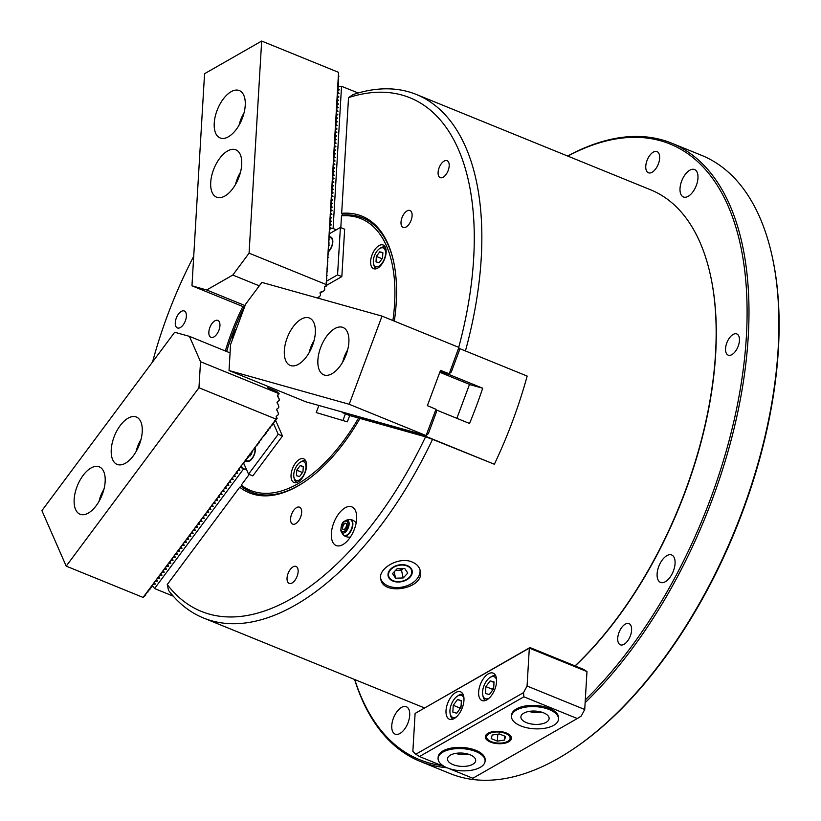 <?xml version="1.0" encoding="UTF-8"?>
<svg xmlns="http://www.w3.org/2000/svg" width="821" height="821" viewBox="0 0 821 821"><rect width="100%" height="100%" fill="white"/><g stroke="black" fill="none" stroke-linecap="round" stroke-linejoin="round"><path stroke-width="1.23" d="M249.225 474.435L241.261 485.129L241.548 486.607A148.016 76.343 -67.9 0 0 250.959 492.036A148.016 76.343 -67.9 0 0 304.222 482.091A148.016 76.343 112.1 0 1 250.959 492.036A148.016 76.343 112.1 0 1 241.548 486.607L239.701 487.222A149.36 77.03 112.1 0 0 303.678 482.45A149.36 77.03 112.1 0 0 359.988 418.433L425.555 436.834A277.19 142.957 -67.9 0 1 167.258 584.552L239.701 487.222M393.731 262.156A148.016 76.343 -67.9 0 0 362.554 217.842A148.016 76.343 -67.9 0 0 342.644 215.04A148.016 76.343 112.1 0 1 362.554 217.842A148.016 76.343 112.1 0 1 393.731 262.156M356.653 518.975A20.853 10.755 -67.9 0 0 351.87 506.885A20.853 10.755 -67.9 0 0 334.044 522.156A20.853 10.755 -67.9 0 0 336.138 545.524A20.853 10.755 -67.9 0 0 349.038 538.945A20.853 10.755 -67.9 0 0 356.653 518.975M301.656 512.489A9.154 4.721 -67.9 0 0 299.562 507.183A9.154 4.721 -67.9 0 0 291.742 513.874A9.154 4.721 -67.9 0 0 292.666 524.126A9.154 4.721 -67.9 0 0 298.321 521.243A9.154 4.721 -67.9 0 0 301.656 512.489M298.136 571.734A9.154 4.721 -67.9 0 0 296.042 566.428A9.154 4.721 -67.9 0 0 288.222 573.12A9.154 4.721 -67.9 0 0 289.146 583.382A9.154 4.721 -67.9 0 0 294.801 580.488A9.154 4.721 -67.9 0 0 298.136 571.734M219.936 325.701A9.154 4.721 -67.9 0 0 217.842 320.406A9.154 4.721 -67.9 0 0 210.022 327.097A9.154 4.721 -67.9 0 0 210.946 337.349A9.154 4.721 -67.9 0 0 216.6 334.465A9.154 4.721 -67.9 0 0 219.936 325.701M186.377 316.28A9.154 4.721 -67.9 0 0 184.273 310.985A9.154 4.721 -67.9 0 0 176.453 317.676A9.154 4.721 -67.9 0 0 177.377 327.928A9.154 4.721 -67.9 0 0 183.042 325.044A9.154 4.721 -67.9 0 0 186.377 316.28M193.715 256.285A277.19 142.957 -67.9 0 0 152.552 361.969M225.334 350.967A149.36 77.03 112.1 0 1 242.852 306.52M412.101 215.81A9.154 4.721 -67.9 0 0 410.007 210.504A9.154 4.721 -67.9 0 0 402.187 217.196A9.154 4.721 -67.9 0 0 403.111 227.448A9.154 4.721 -67.9 0 0 408.766 224.564A9.154 4.721 -67.9 0 0 412.101 215.81M449.19 165.975A9.154 4.721 -67.9 0 0 447.096 160.68A9.154 4.721 -67.9 0 0 439.276 167.371A9.154 4.721 -67.9 0 0 440.189 177.623A9.154 4.721 -67.9 0 0 445.854 174.74A9.154 4.721 -67.9 0 0 449.19 165.975M458.734 347.334A277.19 142.957 -67.9 0 0 348.535 97.627L341.659 213.357A149.36 77.03 112.1 0 1 393.598 261.519A149.36 77.03 112.1 0 1 394.326 321.124M575.028 665.893A282.578 145.738 -67.9 0 0 699.636 446.521A282.578 145.738 -67.9 0 0 710.545 275.671A282.578 145.738 -67.9 0 0 650.745 189.856L416.483 94.518A282.578 145.738 112.1 0 1 465.435 350.947M424.139 435.017A282.578 145.738 112.1 0 1 423.882 435.561L494.355 464.245L432.554 439.338A282.578 145.738 112.1 0 1 203.434 617.967A282.578 145.738 112.1 0 1 168.521 590.34L167.258 584.552M348.535 97.627L353.092 94.559A282.578 145.738 112.1 0 1 416.483 94.518M412.316 562.087C399.15 556.012 377.455 568.625 380.821 579.39C383.304 596.262 425.524 588.667 420.219 570.595C419.295 566.777 416.658 563.945 412.316 562.087M432.554 439.338L425.555 436.834M341.659 213.357L342.644 215.04L341.505 215.851A146.672 75.645 -67.9 0 1 392.9 320.549M710.627 276.051A281.767 145.317 112.1 0 1 710.709 276.431A281.767 145.317 112.1 0 1 575.152 665.944M407.38 565.628A12.305 8.456 167.4 0 0 394.029 566.644A12.305 8.456 167.4 0 0 388.087 575.778A12.305 8.456 167.4 0 0 401.992 581.596A12.305 8.456 167.4 0 0 412.101 570.421A12.305 8.456 167.4 0 0 407.38 565.628M380.677 578.569A20.186 13.875 167.4 0 0 403.193 586.882A20.186 13.875 167.4 0 0 419.993 569.764M383.848 425.134L384.905 424.478M358.172 92.989L341.546 86.297L333.1 228.495L331.561 228.33L329.354 229.593M333.1 228.495L336.302 229.798M337.739 86.882L341.546 86.297M329.714 221.968L331.51 221.372L330.155 220.182M329.498 225.518L331.304 224.933L329.95 223.743M331.304 224.933L330.083 225.231M329.734 227.294L331.561 228.33M337.523 90.443L339.33 89.848L337.975 88.658M339.33 89.848L338.108 90.146M337.318 93.994L339.114 93.399L337.759 92.209M339.114 93.399L337.893 93.707M337.103 97.545L338.899 96.96L337.554 95.77M338.899 96.96L337.677 97.258M336.897 101.106L338.693 100.511L337.339 99.32M338.693 100.511L337.472 100.819M336.682 104.657L338.478 104.072L337.123 102.871M338.478 104.072L337.257 104.37M336.466 108.208L338.273 107.623L336.918 106.432M338.273 107.623L337.051 107.92M336.261 111.769L338.057 111.174L336.702 109.983M338.057 111.174L336.836 111.482M336.046 115.32L337.852 114.735L336.497 113.544M337.852 114.735L336.631 115.032M335.84 118.881L337.636 118.286L336.282 117.095M337.636 118.286L336.415 118.583M335.625 122.432L337.421 121.836L336.076 120.646M337.421 121.836L336.2 122.144M335.42 125.982L337.215 125.397L335.861 124.207M337.215 125.397L335.994 125.695M335.204 129.544L337 128.948L335.645 127.758M337 128.948L335.779 129.256M334.989 133.094L336.795 132.509L335.44 131.319M336.795 132.509L335.573 132.807M334.783 136.655L336.579 136.06L335.225 134.87M336.579 136.06L335.358 136.358M334.568 140.206L336.364 139.611L335.019 138.421M336.364 139.611L335.142 139.919M334.363 143.757L336.158 143.172L334.804 141.982M336.158 143.172L334.937 143.47M334.147 147.318L335.943 146.723L334.599 145.533M335.943 146.723L334.722 147.031M333.931 150.869L335.738 150.284L334.383 149.094M335.738 150.284L334.516 150.582M333.726 154.43L335.522 153.835L334.168 152.644M335.522 153.835L334.301 154.132M333.511 157.981L335.317 157.386L333.962 156.195M335.317 157.386L334.096 157.694M333.305 161.532L335.101 160.947L333.747 159.756M335.101 160.947L333.88 161.244M333.09 165.093L334.886 164.498L333.542 163.307M334.886 164.498L333.665 164.805M332.885 168.644L334.681 168.059L333.326 166.858M334.681 168.059L333.459 168.356M332.669 172.194L334.465 171.61L333.11 170.419M334.465 171.61L333.244 171.907M332.454 175.756L334.26 175.16L332.905 173.97M334.26 175.16L333.039 175.468M332.248 179.306L334.044 178.721L332.69 177.531M334.044 178.721L332.823 179.019M332.033 182.867L333.839 182.272L332.484 181.082M333.839 182.272L332.618 182.58M331.828 186.418L333.624 185.823L332.269 184.633M333.624 185.823L332.402 186.131M331.612 189.969L333.408 189.384L332.064 188.194M333.408 189.384L332.187 189.682M331.407 193.53L333.203 192.935L331.848 191.745M333.203 192.935L331.982 193.243M331.191 197.081L332.987 196.496L331.633 195.306M332.987 196.496L331.766 196.794M330.976 200.642L332.782 200.047L331.427 198.856M332.782 200.047L331.561 200.345M330.771 204.193L332.567 203.598L331.212 202.407M332.567 203.598L331.345 203.906M330.555 207.744L332.351 207.159L331.007 205.968M332.351 207.159L331.13 207.456M330.35 211.305L332.146 210.71L330.791 209.519M332.146 210.71L330.925 211.018M330.134 214.856L331.93 214.271L330.586 213.08M331.93 214.271L330.709 214.568M329.919 218.417L331.725 217.822L330.37 216.631M331.725 217.822L330.504 218.119M331.51 221.372L330.288 221.68M391.771 725.569A14.799 7.635 112.1 0 1 397.169 711.397A14.799 7.635 112.1 0 1 406.323 706.727A14.799 7.635 112.1 0 1 407.811 723.322A14.799 7.635 112.1 0 1 395.168 734.148A14.799 7.635 112.1 0 1 391.771 725.569M657.118 573.817A14.799 7.635 112.1 0 1 662.516 559.645A14.799 7.635 112.1 0 1 671.67 554.975A14.799 7.635 112.1 0 1 673.169 571.56A14.799 7.635 112.1 0 1 660.515 582.397A14.799 7.635 112.1 0 1 657.118 573.817M680.024 188.389A14.799 7.635 112.1 0 1 685.422 174.216A14.799 7.635 112.1 0 1 694.576 169.547A14.799 7.635 112.1 0 1 696.064 186.141A14.799 7.635 112.1 0 1 683.411 196.968A14.799 7.635 112.1 0 1 680.024 188.389M617.731 638.184A11.432 5.901 112.1 0 1 621.897 627.234A11.432 5.901 112.1 0 1 628.978 623.621A11.432 5.901 112.1 0 1 630.128 636.439A11.432 5.901 112.1 0 1 620.348 644.813A11.432 5.901 112.1 0 1 617.731 638.184M645.778 166.14A11.432 5.901 112.1 0 1 649.945 155.19A11.432 5.901 112.1 0 1 657.016 151.577A11.432 5.901 112.1 0 1 658.175 164.395A11.432 5.901 112.1 0 1 648.395 172.769A11.432 5.901 112.1 0 1 645.778 166.14M725.569 348.504A11.432 5.901 112.1 0 1 729.736 337.554A11.432 5.901 112.1 0 1 736.817 333.952A11.432 5.901 112.1 0 1 737.966 346.77A11.432 5.901 112.1 0 1 728.186 355.134A11.432 5.901 112.1 0 1 725.569 348.504M585.301 699.872A332.361 171.415 -67.9 0 0 746.371 336.61A332.361 171.415 -67.9 0 0 567.804 156.103M354.764 679.562A332.361 171.415 -67.9 0 0 441.534 765.511M446.993 767.748A333.706 172.112 112.1 0 1 420.136 761.375L450.041 773.536A333.706 172.112 -67.9 0 0 571.354 750.312A333.706 172.112 -67.9 0 0 778.154 348.751A333.706 172.112 -67.9 0 0 772.243 256.696A333.706 172.112 -67.9 0 0 701.627 155.364L671.732 143.193A333.706 172.112 112.1 0 1 748.249 336.579A333.706 172.112 112.1 0 1 585.137 702.663M420.136 761.375A333.706 172.112 112.1 0 1 354.621 679.501M567.66 156.041A333.706 172.112 112.1 0 1 671.732 143.193M772.243 256.696L772.52 257.968A332.361 171.415 112.1 0 1 572.432 749.594L571.354 750.312M386.127 252.416A12.787 6.589 -67.9 0 0 383.191 245.007A12.787 6.589 -67.9 0 0 372.272 254.356A12.787 6.589 -67.9 0 0 373.555 268.683A12.787 6.589 -67.9 0 0 381.467 264.649A12.787 6.589 -67.9 0 0 386.127 252.416M236.469 328.687A12.787 6.589 -67.9 0 0 232.169 340.253M306.541 466.195A12.787 6.589 -67.9 0 0 303.606 458.785A12.787 6.589 -67.9 0 0 292.687 468.144A12.787 6.589 -67.9 0 0 293.969 482.471A12.787 6.589 -67.9 0 0 301.882 478.438A12.787 6.589 -67.9 0 0 306.541 466.195M244.155 307.054A146.672 75.645 -67.9 0 0 226.637 351.501M241.261 485.129A146.672 75.645 -67.9 0 0 358.572 418.033L349.695 415.539L347.345 421.84L316.218 412.563L347.345 421.84M340.807 227.643L341.505 215.851M360.347 418.669L358.572 418.033M326.501 285.369L341.834 276.605L344.656 229.203L340.387 227.468L329.242 233.841M326.635 281.121L337.564 274.861L341.834 276.605M337.564 274.861L340.387 227.468M328.236 251.975A8.744 4.516 -67.9 0 0 332.813 242.092A8.744 4.516 -67.9 0 0 332.659 239.681A8.744 4.516 -67.9 0 0 328.975 236.992M415.108 713.428L412.86 751.348L415.837 754.222L523.521 692.637L527.072 686.038L529.319 648.118L415.108 713.428L529.966 647.543L583.351 669.279L586.984 671.578L529.319 648.118L529.966 647.543M527.072 686.038L584.726 709.498L586.984 671.578M506.3 732.999A13.095 6.168 -176.6 0 0 492.836 731.685A13.095 6.168 -176.6 0 0 485.314 736.653A13.095 6.168 -176.6 0 0 498.008 743.693A13.095 6.168 -176.6 0 0 511.442 738.212A13.095 6.168 -176.6 0 0 506.3 732.999M448.215 768.23L472.855 778.257L577.276 718.539L523.89 696.813L419.459 756.531L446.439 767.512M584.726 709.498L581.186 716.107L577.276 718.539M454.208 718.539A14.799 7.635 -67.9 0 0 463.362 704.336A14.799 7.635 -67.9 0 0 460.56 691.805A14.799 7.635 -67.9 0 0 447.917 702.632A14.799 7.635 -67.9 0 0 449.405 719.217A14.799 7.635 -67.9 0 0 454.208 718.539M486.843 699.882A14.799 7.635 -67.9 0 0 495.987 685.668A14.799 7.635 -67.9 0 0 493.195 673.138A14.799 7.635 -67.9 0 0 480.542 683.975A14.799 7.635 -67.9 0 0 482.04 700.559A14.799 7.635 -67.9 0 0 486.843 699.882M523.521 692.637L523.89 696.813M419.459 756.531L415.837 754.222M338.314 86.698L338.55 72.34L326.122 285.739L324.428 286.868L324.818 289.721L323.956 290.87L320.508 292.153L320.375 295.683L317.481 298.002M323.956 290.87L320.026 293.118M326.122 285.739L329.847 225.406M326.471 285.995L324.469 287.145M326.676 282.445L326.163 282.732M326.891 278.883L326.378 279.181M327.107 275.333L326.584 275.63M327.312 271.772L326.799 272.069M327.528 268.221L327.015 268.518M327.733 264.67L327.22 264.957M327.948 261.109L327.435 261.406M328.154 257.558L327.641 257.856M328.369 254.007L327.856 254.294M328.585 250.446L328.061 250.744M328.79 246.895L328.277 247.183M329.005 243.334L328.492 243.632M329.211 239.783L328.698 240.081M329.426 236.232L328.913 236.52M329.632 232.671L329.118 232.969M329.847 229.121L329.334 229.408M330.073 225.334L330.063 221.855M330.288 221.783L330.268 218.294M330.494 218.222L330.483 214.743M330.709 214.671L330.689 211.192M330.914 211.11L330.904 207.631M331.13 207.559L331.12 204.08M331.335 204.008L331.325 200.519M331.551 200.447L331.54 196.968M331.766 196.896L331.746 193.417M331.971 193.346L331.961 189.856M332.187 189.784L332.177 186.305M332.392 186.234L332.382 182.755M332.608 182.673L332.597 179.194M332.813 179.122L332.803 175.643M333.028 175.571L333.018 172.082M333.244 172.01L333.223 168.531M333.449 168.459L333.439 164.98M333.665 164.898L333.654 161.419M333.87 161.347L333.86 157.868M334.085 157.796L334.075 154.307M334.301 154.235L334.28 150.756M334.506 150.684L334.496 147.205M334.722 147.123L334.701 143.644M334.927 143.572L334.917 140.093M335.142 140.022L335.132 136.532M335.348 136.46L335.337 132.981M335.563 132.91L335.553 129.431M335.779 129.359L335.758 125.87M335.984 125.798L335.974 122.319M336.2 122.247L336.189 118.768M336.405 118.686L336.394 115.207M336.62 115.135L336.61 111.656M336.836 111.584L336.815 108.095M337.041 108.023L337.031 104.544M337.257 104.472L337.236 100.993M337.462 100.911L337.452 97.432M337.677 97.36L337.667 93.881M337.883 93.81L337.872 90.32M338.098 90.248L338.088 86.769M338.509 83.373L337.995 83.66M338.714 79.811L338.201 80.109M244.473 307.187L191.96 285.811L204.562 73.705L261.673 41.05L249.071 253.155L232.795 275.056L206.687 289.987L191.96 285.811M338.929 76.261L338.416 76.558M325.947 284.446L249.071 253.155M338.55 72.34L261.673 41.05M214.24 123.119A25.564 13.187 -67.9 0 0 220.1 137.938A25.564 13.187 -67.9 0 0 241.949 119.23A25.564 13.187 -67.9 0 0 239.373 90.577A25.564 13.187 -67.9 0 0 223.558 98.643A25.564 13.187 -67.9 0 0 214.24 123.119M210.72 182.365A25.564 13.187 -67.9 0 0 216.58 197.184A25.564 13.187 -67.9 0 0 238.429 178.475A25.564 13.187 -67.9 0 0 235.853 149.822A25.564 13.187 -67.9 0 0 220.038 157.889A25.564 13.187 -67.9 0 0 210.72 182.365M245.069 305.597L206.687 289.987M259.292 285.841L232.795 275.056M324.788 286.262L324.428 286.868M320.354 292.235L319.995 292.84M319.523 296.833L316.865 297.828M349.633 519.467A8.682 4.474 112.1 0 1 350.3 519.477A8.682 4.474 112.1 0 1 352.691 522.228A8.682 4.474 112.1 0 1 350.208 532.244A8.682 4.474 112.1 0 1 343.814 535.425A8.682 4.474 112.1 0 1 343.332 534.964M343.168 529.504A3.366 1.734 112.1 0 1 342.839 525.738A3.366 1.734 112.1 0 1 345.703 523.264A3.366 1.734 112.1 0 1 346.411 524.27A3.366 1.734 112.1 0 1 345.559 527.985A3.366 1.734 112.1 0 1 343.157 529.494A3.366 1.734 112.1 0 1 342.819 525.727A3.366 1.734 112.1 0 1 345.703 523.264M296.75 470.197L296.432 475.667L299.532 476.539L302.959 471.931L303.277 466.461L300.178 465.589L296.75 470.197L302.508 472.537M300.383 462.172A10.088 5.203 -67.9 0 0 299.993 462.418A10.088 5.203 -67.9 0 0 293.918 477.35A10.088 5.203 -67.9 0 0 300.732 478.93A10.088 5.203 -67.9 0 0 305.997 466.574A10.088 5.203 -67.9 0 0 300.383 462.172M299.993 462.418L301.081 461.7A11.432 5.901 112.1 0 1 301.523 461.423A11.432 5.901 112.1 0 1 305.238 460.899A11.432 5.901 112.1 0 1 305.874 461.258M297.315 482.286A11.432 5.901 112.1 0 1 296.617 482.091A11.432 5.901 112.1 0 1 294.195 478.622L293.918 477.35M303.257 466.841L300.178 465.589M461.084 705.968L459.647 707.897L459.565 709.395M459.852 708.995A6.732 3.469 112.1 0 1 461.074 706.111M453.243 705.29L452.833 712.135L456.712 713.223L460.992 707.466L461.402 700.621L457.523 699.533L453.243 705.29L459.647 707.897M463.978 698.548A11.843 6.106 -67.9 0 0 457.738 695.951A11.843 6.106 -67.9 0 0 457.276 696.239A11.843 6.106 -67.9 0 0 450.154 713.747A11.843 6.106 -67.9 0 0 456.558 716.774M457.276 696.239L458.58 695.377A13.454 6.937 112.1 0 1 459.103 695.048A13.454 6.937 112.1 0 1 463.023 694.289M452.905 719.155A13.454 6.937 112.1 0 1 450.483 715.276L450.154 713.747M461.371 701.103L457.523 699.533M243.991 113.072A20.987 10.827 -67.9 0 0 239.116 125.059M240.471 172.318A20.987 10.827 -67.9 0 0 235.596 184.304M395.64 570.277A6.732 4.628 167.4 0 0 397.692 570.451A6.732 4.628 167.4 0 0 403.09 568.532M395.414 570.533L401.5 570.318L403.183 568.522M409.494 577.153A11.781 8.097 167.4 0 0 405.564 565.464A11.781 8.097 167.4 0 0 389.144 571.95A11.781 8.097 167.4 0 0 398.103 581.648A11.781 8.097 167.4 0 0 405.533 579.995A11.781 8.097 167.4 0 0 409.494 577.153M395.589 578.21L403.203 577.953L407.77 573.079L404.712 568.471L397.097 568.737L392.53 573.602L395.589 578.21L394.162 571.857M401.5 570.318L403.203 577.953M328.174 251.585A8.077 4.167 -67.9 0 0 332.515 242.369A8.077 4.167 -67.9 0 0 330.668 237.69A8.077 4.167 -67.9 0 0 329.057 237.638M332.721 240.019A8.077 4.167 -67.9 0 0 331.089 237.864A8.077 4.167 -67.9 0 0 330.873 237.792M329.2 245.069A2.689 1.385 -67.9 0 0 328.8 245.951M329.2 245.007L328.749 245.612M328.81 246.084L329.036 242.79M493.719 687.31L492.282 689.24L492.19 690.728M493.708 687.454A6.732 3.469 -67.9 0 0 492.487 690.338M493.626 688.809L494.037 681.964L490.158 680.876L485.878 686.633L485.468 693.468L489.347 694.556L493.626 688.809M496.602 679.88A11.843 6.106 -67.9 0 0 489.911 677.571A11.843 6.106 -67.9 0 0 482.779 695.089A11.843 6.106 -67.9 0 0 489.131 698.148A11.843 6.106 -67.9 0 0 489.183 698.117M485.529 700.498A13.454 6.937 112.1 0 1 483.107 696.619L482.779 695.089M489.911 677.571L491.215 676.709A13.454 6.937 112.1 0 1 491.738 676.391A13.454 6.937 112.1 0 1 495.658 675.621M492.282 689.24L485.878 686.633M494.006 682.446L490.158 680.876M379.117 262.751L382.545 258.153L382.863 252.673L379.764 251.811L376.336 256.409L376.018 261.878L379.117 262.751M373.883 264.752A10.088 5.203 -67.9 0 0 381.16 264.3A10.088 5.203 -67.9 0 0 385.531 251.944A10.088 5.203 -67.9 0 0 379.579 248.64A10.088 5.203 -67.9 0 0 373.504 263.562A10.088 5.203 -67.9 0 0 373.883 264.752M376.901 268.498A11.432 5.901 112.1 0 1 376.203 268.313A11.432 5.901 112.1 0 1 374.202 266.189A11.432 5.901 112.1 0 1 373.781 264.834L373.504 263.562M379.579 248.64L380.667 247.921A11.432 5.901 112.1 0 1 384.823 247.121A11.432 5.901 112.1 0 1 385.46 247.48M382.093 258.748L376.336 256.409M382.843 253.063L379.764 251.811M243.447 462.675L248.547 474.158L252.817 475.903L282.486 436.043L275.507 420.085M248.547 474.158L278.216 434.299L282.486 436.043M278.216 434.299L273.29 423.061M245.756 460.684A8.744 4.516 -67.9 0 0 249.902 460.797A8.744 4.516 -67.9 0 0 255.167 447.856A8.744 4.516 -67.9 0 0 255.033 447.353M318.866 405.471L316.218 412.563M343.075 420.106L345.415 413.805M245.797 459.586A8.077 4.167 -67.9 0 0 247.08 460.817A8.077 4.167 -67.9 0 0 252.201 458.097A8.077 4.167 -67.9 0 0 254.684 447.64M255.228 448.184A8.077 4.167 -67.9 0 0 255.003 447.537A8.077 4.167 -67.9 0 0 254.951 447.424M247.295 460.899A8.077 4.167 -67.9 0 0 247.511 460.992A8.077 4.167 -67.9 0 0 250.179 460.602M251.708 453.233A2.689 1.385 -67.9 0 0 251.216 454.393M251.708 453.182L251.103 454.547M248.989 455.809L249.964 456.076L251.678 453.777L251.76 452.371M251.134 453.951L250.261 453.592M140.996 439.533A20.987 10.827 -67.9 0 0 136.122 451.519M314.084 340.551A20.987 10.827 -67.9 0 0 309.199 352.527M103.908 489.367A20.987 10.827 -67.9 0 0 99.033 501.344M347.642 349.972A20.987 10.827 -67.9 0 0 342.768 361.948M277.416 395.199L279.232 399.119L279.15 400.484L277.077 402.157L278.801 406.21L278.719 407.585L276.656 409.258L278.37 413.312L278.288 414.677L276.225 416.35L276.78 418.279L143.08 597.421L145.42 595.492L145.317 594.527L152.449 586.04M277.046 402.198L278.801 406.21M276.615 409.289L278.37 413.312M276.195 416.391L277.129 418.536L274.635 420.793M274.594 420.824L274.902 421.522L272.408 423.78M272.367 423.81L272.254 425.093L270.181 426.766M270.14 426.807L270.027 428.08L267.954 429.763M267.923 429.794L268.231 430.491L265.737 432.749M265.696 432.78L266.004 433.488L261.283 438.732M261.242 438.763L261.55 439.461L259.056 441.719M259.015 441.749L258.902 443.032L254.602 447.691M254.572 447.732L254.879 448.43L252.386 450.688M252.345 450.719L252.221 452.002L250.159 453.674M250.118 453.705L250.426 454.413L247.932 456.661M247.891 456.702L247.778 457.974L245.705 459.657M245.674 459.688L245.551 460.961L243.221 462.993M243.755 463.383L241.261 465.63L242.339 468.001L246.813 470.197M241.22 465.671L241.528 466.369L239.034 468.627M239.229 469.448L236.807 471.613M237.012 472.444L234.58 474.6M234.785 475.431L232.353 477.596M232.559 478.417L230.137 480.583M230.332 481.404L227.91 483.569M228.105 484.4L225.683 486.555M225.878 487.387L223.456 489.552M223.661 490.373L221.229 492.538M221.434 493.37L219.002 495.525M219.207 496.356L216.785 498.521M216.98 499.342L214.558 501.508M214.753 502.339L212.331 504.494M212.536 505.326L210.104 507.491M210.309 508.312L207.877 510.477M208.082 511.309L205.661 513.464M205.855 514.295L203.434 516.46M203.629 517.281L201.207 519.447M201.402 520.278L198.98 522.433M199.185 523.264L196.753 525.419M196.958 526.251L194.526 528.416M194.731 529.237L192.309 531.403M192.504 532.234L190.082 534.389M190.277 535.22L187.855 537.386M188.06 538.207L185.628 540.372M185.833 541.203L183.401 543.358M183.606 544.19L181.184 546.355M181.379 547.176L178.957 549.341M179.152 550.173L176.731 552.328M176.926 553.159L174.504 555.324M174.709 556.145L172.277 558.311M172.482 559.142L170.05 561.297M170.255 562.128L167.833 564.294M168.028 565.115L165.606 567.28M165.801 568.101L163.379 570.267M163.584 571.098L161.152 573.253M161.357 574.084L158.925 576.25M159.13 577.071L156.708 579.236M156.903 580.067L154.481 582.222M154.676 583.054L152.254 585.219M149.986 588.236L150.294 588.944M147.77 591.223L148.067 591.931M275.846 419.038L198.959 387.748L66.203 566.131L143.08 597.421M241.528 466.369L241.005 465.979M245.972 460.386L245.448 459.986M248.199 457.4L247.675 457.01M250.426 454.413L249.902 454.023M252.652 451.417L252.119 451.016M254.879 448.43L254.346 448.03M257.106 445.444L256.573 445.054M259.323 442.457L258.789 442.047M261.55 439.461L261.027 439.071M263.777 436.474L263.243 436.064M266.004 433.488L265.481 433.098M268.231 430.491L267.697 430.101M270.448 427.505L269.924 427.115M272.675 424.519L272.141 424.108M274.902 421.522L274.378 421.132M145.543 594.219L145.851 594.917M66.203 566.131L41.912 510.621L174.678 332.248L189.425 336.353L200.529 361.722L279.15 393.721L276.718 391.432L268.169 387.953L267.389 386.157M96.252 505.613A25.564 13.187 -67.9 0 0 99.3 466.862A25.564 13.187 -67.9 0 0 77.441 485.57A25.564 13.187 -67.9 0 0 80.017 514.223A25.564 13.187 -67.9 0 0 96.252 505.613M133.33 455.788A25.564 13.187 -67.9 0 0 136.378 417.037A25.564 13.187 -67.9 0 0 114.53 435.746A25.564 13.187 -67.9 0 0 117.105 464.399A25.564 13.187 -67.9 0 0 133.33 455.788M200.529 361.722L198.959 387.748M230.075 352.897L189.425 336.353M276.225 416.35L276.143 417.089M276.656 409.258L276.564 409.997M277.077 402.157L276.995 402.895M279.15 393.721L277.457 395.876L279.232 399.119M277.508 395.055L277.426 395.794M426.078 435.571L305.925 401.838L229.038 370.548L230.568 344.553L245.571 304.242L261.858 282.393L382.022 316.116L458.898 347.406L449.21 373.771L440.518 370.374L427.382 405.646L435.992 409.289L426.078 435.571L349.202 404.281L382.022 316.116M458.908 347.724L459.288 350.567L451.314 371.975L449.261 373.647M440.148 371.359L449.056 373.853M435.93 409.443L436.31 412.275L428.346 433.693L426.284 435.366M229.038 370.548L349.202 404.281M342.295 327.22A25.564 13.187 -67.9 0 0 320.898 346.873A25.564 13.187 -67.9 0 0 323.751 374.838A25.564 13.187 -67.9 0 0 345.6 356.119A25.564 13.187 -67.9 0 0 343.024 327.476A25.564 13.187 -67.9 0 0 342.295 327.22M308.737 317.799A25.564 13.187 -67.9 0 0 287.34 337.452A25.564 13.187 -67.9 0 0 290.193 365.417A25.564 13.187 -67.9 0 0 312.042 346.698A25.564 13.187 -67.9 0 0 309.466 318.055A25.564 13.187 -67.9 0 0 308.737 317.799M439.799 372.293L469.509 384.382L456.876 418.32M243.611 468.894L154.605 588.472L155.621 588.975A282.578 145.738 112.1 0 1 155.538 588.852M154.605 588.472L152.08 585.394M155.621 588.975L173.282 596.159M235.822 473.594L237.638 473.543L236.633 471.788M236.848 472.66L237.638 473.543M233.595 476.58L235.411 476.529L234.406 474.774M234.621 475.646L235.411 476.529M231.368 479.577L233.185 479.515L232.179 477.76M232.394 478.643L233.185 479.515M229.151 482.563L230.958 482.512L229.962 480.757M230.167 481.629L230.958 482.512M226.924 485.55L228.741 485.498L227.735 483.743M227.94 484.616L228.741 485.498M224.697 488.546L226.514 488.485L225.508 486.73M225.713 487.612L226.514 488.485M222.47 491.533L224.287 491.481L223.281 489.727M223.497 490.599L224.287 491.481M220.244 494.519L222.06 494.468L221.054 492.713M221.27 493.585L222.06 494.468M218.017 497.516L219.833 497.454L218.838 495.699M219.043 496.572L219.833 497.454M215.8 500.502L217.616 500.451L216.611 498.696M216.816 499.568L217.616 500.451M213.573 503.489L215.389 503.437L214.384 501.682M214.589 502.555L215.389 503.437M211.346 506.475L213.162 506.424L212.157 504.669M212.372 505.541L213.162 506.424M209.119 509.472L210.935 509.42L209.93 507.665M210.145 508.538L210.935 509.42M206.892 512.458L208.708 512.407L207.703 510.652M207.918 511.524L208.708 512.407M204.675 515.444L206.482 515.393L205.486 513.638M205.691 514.51L206.482 515.393M202.448 518.441L204.265 518.379L203.259 516.625M203.464 517.507L204.265 518.379M200.221 521.427L202.038 521.376L201.032 519.621M201.248 520.493L202.038 521.376M197.994 524.414L199.811 524.362L198.805 522.608M199.021 523.48L199.811 524.362M195.767 527.41L197.584 527.349L196.578 525.594M196.794 526.477L197.584 527.349M193.54 530.397L195.357 530.345L194.361 528.591M194.567 529.463L195.357 530.345M191.324 533.383L193.14 533.332L192.135 531.577M192.34 532.449L193.14 533.332M189.097 536.38L190.913 536.318L189.908 534.563M190.113 535.436L190.913 536.318M186.87 539.366L188.686 539.315L187.681 537.56M187.896 538.432L188.686 539.315M184.643 542.353L186.459 542.301L185.454 540.546M185.669 541.419L186.459 542.301M182.416 545.339L184.232 545.288L183.227 543.533M183.442 544.405L184.232 545.288M180.199 548.336L182.005 548.284L181.01 546.529M181.215 547.402L182.005 548.284M177.972 551.322L179.789 551.271L178.783 549.516M178.988 550.388L179.789 551.271M175.745 554.308L177.562 554.257L176.556 552.502M176.772 553.375L177.562 554.257M173.518 557.305L175.335 557.243L174.329 555.499M174.545 556.371L175.335 557.243M171.291 560.291L173.108 560.24L172.102 558.485M172.318 559.358L173.108 560.24M169.064 563.278L170.881 563.227L169.885 561.472M170.091 562.344L170.881 563.227M166.848 566.274L168.664 566.213L167.658 564.458M167.864 565.341L168.664 566.213M164.621 569.261L166.437 569.21L165.431 567.455M165.637 568.327L166.437 569.21M162.394 572.247L164.21 572.196L163.205 570.441M163.42 571.313L164.21 572.196M160.167 575.244L161.983 575.182L160.978 573.427M161.193 574.3L161.983 575.182M157.94 578.23L159.756 578.179L158.751 576.424M158.966 577.296L159.756 578.179M155.723 581.217L157.529 581.165L156.534 579.41M156.739 580.283L157.529 581.165M153.496 584.203L155.313 584.152L154.307 582.397M154.512 583.269L155.313 584.152M242.339 468.001L240.276 467.611M238.049 470.607L239.865 470.556L238.86 468.801M239.065 469.674L239.865 470.556M423.882 435.561L341.813 411.916M342.213 412.501L349.695 415.539M445.341 372.816L446.809 373.832L447.014 373.278M446.809 373.832L448.512 374.304A282.578 145.738 112.1 0 0 448.697 373.75M458.99 348.33L527.174 376.08A282.578 145.738 -67.9 0 1 494.355 464.245M423.841 435.551L424.047 434.997M422.374 434.525L422.774 435.109M435.982 409.823L469.55 423.482A282.578 145.738 -67.9 0 0 482.686 388.22L448.512 374.304M445.741 373.401L439.994 371.78M469.468 384.505L482.686 388.22M491.225 741.62A11.781 5.552 -176.6 0 0 508.137 741.086A11.781 5.552 -176.6 0 0 506.3 733.8A11.781 5.552 -176.6 0 0 490.937 732.886A11.781 5.552 -176.6 0 0 488.249 739.906A11.781 5.552 -176.6 0 0 491.225 741.62M492.2 735.031L491.204 738.613L497.372 741.127L504.535 740.049L505.531 736.458L499.363 733.953L492.2 735.031M504.761 736.15L504.535 740.049M497.783 734.19L497.372 741.127M438.086 758.317L438.147 757.136A23.552 11.094 3.4 0 1 442.971 750.928A23.552 11.094 3.4 0 1 469.509 748.424A23.552 11.094 3.4 0 1 485.16 759.928L485.098 761.108A23.552 11.094 3.4 0 1 460.93 770.786A23.552 11.094 3.4 0 1 438.086 758.317A23.552 11.094 3.4 0 1 442.899 752.108A23.552 11.094 3.4 0 1 469.438 749.614A23.552 11.094 3.4 0 1 485.098 761.108M450.38 755.156A14.131 6.65 3.4 0 1 466.297 753.647A14.131 6.65 3.4 0 1 475.687 760.554A14.131 6.65 3.4 0 1 461.197 766.362A14.131 6.65 3.4 0 1 447.486 758.881A14.131 6.65 3.4 0 1 450.38 755.156M468.319 754.171A14.131 6.65 3.4 0 1 455.563 753.411M511.504 716.333L511.575 715.142A23.552 11.094 3.4 0 1 516.388 708.933A23.552 11.094 3.4 0 1 542.927 706.44A23.552 11.094 3.4 0 1 558.588 717.934L558.516 719.124A23.552 11.094 3.4 0 1 534.348 728.791A23.552 11.094 3.4 0 1 511.504 716.333A23.552 11.094 3.4 0 1 516.327 710.124A23.552 11.094 3.4 0 1 542.855 707.62A23.552 11.094 3.4 0 1 558.516 719.124M523.798 713.162A14.131 6.65 3.4 0 1 539.715 711.663A14.131 6.65 3.4 0 1 549.116 718.56A14.131 6.65 3.4 0 1 534.615 724.368A14.131 6.65 3.4 0 1 520.904 716.887A14.131 6.65 3.4 0 1 523.798 713.162M541.737 712.176A14.131 6.65 3.4 0 1 528.981 711.427M348.884 519.56L346.246 520.186A6.845 3.53 112.1 0 1 348.237 527.934A6.845 3.53 112.1 0 1 341.403 532.08L342.85 534.379A8.528 4.403 -67.9 0 0 351.357 529.196A8.528 4.403 -67.9 0 0 348.884 519.56L350.3 519.477A8.877 8.877 0 0 1 356.15 522.915M346.246 520.186C344.071 521.91 341.362 520.925 340.848 530.674L341.403 532.08A6.845 3.53 112.1 0 1 340.941 530.889M341.095 529.945A5.685 2.935 -67.9 0 0 346.883 528.088A5.685 2.935 -67.9 0 0 345.323 521.109A5.685 2.935 -67.9 0 0 341.095 529.945M424.416 707.907L203.434 617.967M710.709 276.431L710.545 275.671M343.855 535.456A8.877 8.877 0 0 0 350.403 537.047M342.85 534.379L343.804 535.425M344.984 523.264A6.455 6.455 0 0 0 342.655 529.001M305.823 461.145L305.238 460.899M297.202 482.327L296.617 482.091M385.408 247.357L384.823 247.121M376.788 268.549L376.203 268.313M508.137 741.086L509.287 740.326M488.249 739.906L487.192 739.013"/></g></svg>
